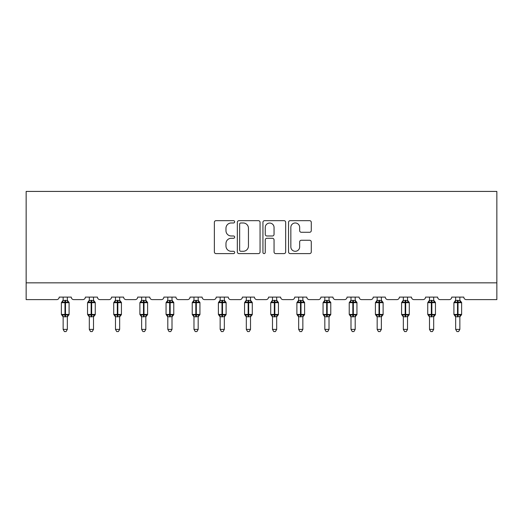 <?xml version="1.0" encoding="UTF-8"?>
<svg xmlns="http://www.w3.org/2000/svg" width="523" height="523" viewBox="0 0 523 523"><rect width="100%" height="100%" fill="white"/><g stroke="black" fill="none" stroke-linecap="round" stroke-linejoin="round"><path stroke-width="0.78" d="M234.664 221.824A1.151 1.151 0 0 0 233.506 220.667L216.012 220.667A1.647 1.647 0 0 0 214.365 222.314L214.365 251.955A1.647 1.647 0 0 0 216.012 253.603L233.506 253.603A1.151 1.151 0 0 0 234.664 252.446A1.151 1.151 0 0 0 233.506 251.295L231.244 251.295A5.269 5.269 0 0 1 225.975 246.026L225.975 243.555A5.269 5.269 0 0 1 231.244 238.285L233.506 238.285A1.151 1.151 0 0 0 234.664 237.135A1.151 1.151 0 0 0 233.506 235.984L231.244 235.984A5.269 5.269 0 0 1 225.975 230.715L225.975 228.244A5.269 5.269 0 0 1 231.244 222.975L233.506 222.975A1.151 1.151 0 0 0 234.664 221.824M309.623 232.277A1.647 1.647 0 0 0 311.27 230.63L311.27 222.314A1.647 1.647 0 0 0 309.623 220.667L290.193 220.667A1.647 1.647 0 0 0 288.546 222.314L288.546 251.955A1.647 1.647 0 0 0 290.193 253.603L309.623 253.603A1.647 1.647 0 0 0 311.27 251.955L311.27 241.907A1.647 1.647 0 0 0 309.623 240.266L301.307 240.266A1.647 1.647 0 0 0 299.659 241.907L299.659 246.889A4.406 4.406 0 0 1 295.253 251.295A4.406 4.406 0 0 1 290.847 246.889L290.847 227.381A4.406 4.406 0 0 1 295.253 222.975A4.406 4.406 0 0 1 299.659 227.381L299.659 230.63A1.647 1.647 0 0 0 301.307 232.277L309.623 232.277M496.85 282.845L496.85 191.425L26.15 191.425L26.15 299.62L56.68 299.62A2.517 2.517 0 0 0 59.197 297.103L71.272 297.103A2.517 2.517 0 0 0 73.789 299.62L82.85 299.62A2.517 2.517 0 0 0 85.367 297.103L97.441 297.103A2.517 2.517 0 0 0 99.958 299.62L109.019 299.62A2.517 2.517 0 0 0 111.536 297.103L123.611 297.103A2.517 2.517 0 0 0 126.128 299.62L135.189 299.62A2.517 2.517 0 0 0 137.699 297.103L149.781 297.103A2.517 2.517 0 0 0 152.298 299.62L161.352 299.62A2.517 2.517 0 0 0 163.869 297.103L175.95 297.103A2.517 2.517 0 0 0 178.467 299.62L187.522 299.62A2.517 2.517 0 0 0 190.039 297.103L202.12 297.103A2.517 2.517 0 0 0 204.63 299.62L213.691 299.62A2.517 2.517 0 0 0 216.208 297.103L228.283 297.103A2.517 2.517 0 0 0 230.8 299.62L239.861 299.62A2.517 2.517 0 0 0 242.378 297.103L254.453 297.103A2.517 2.517 0 0 0 256.97 299.62L266.03 299.62A2.517 2.517 0 0 0 268.547 297.103L280.622 297.103A2.517 2.517 0 0 0 283.139 299.62L292.2 299.62A2.517 2.517 0 0 0 294.717 297.103L306.792 297.103A2.517 2.517 0 0 0 309.309 299.62L318.37 299.62A2.517 2.517 0 0 0 320.88 297.103L332.961 297.103A2.517 2.517 0 0 0 335.478 299.62L344.533 299.62A2.517 2.517 0 0 0 347.05 297.103L359.131 297.103A2.517 2.517 0 0 0 361.648 299.62L370.702 299.62A2.517 2.517 0 0 0 373.219 297.103L385.301 297.103A2.517 2.517 0 0 0 387.811 299.62L396.872 299.62A2.517 2.517 0 0 0 399.389 297.103L411.464 297.103A2.517 2.517 0 0 0 413.981 299.62L423.042 299.62A2.517 2.517 0 0 0 425.559 297.103L437.633 297.103A2.517 2.517 0 0 0 440.15 299.62L449.211 299.62A2.517 2.517 0 0 0 451.728 297.103L463.803 297.103A2.517 2.517 0 0 0 466.32 299.62L496.85 299.62L496.85 282.845L26.15 282.845M260.062 222.314A1.647 1.647 0 0 0 258.414 220.667L238.985 220.667A1.647 1.647 0 0 0 237.337 222.314L237.337 251.955A1.647 1.647 0 0 0 238.985 253.603L258.414 253.603A1.647 1.647 0 0 0 260.062 251.955L260.062 222.314M264.586 220.667L284.015 220.667A1.647 1.647 0 0 1 285.663 222.314L285.663 251.955A1.647 1.647 0 0 1 284.015 253.603L275.699 253.603A1.647 1.647 0 0 1 274.052 251.955L274.052 239.933A1.647 1.647 0 0 0 272.411 238.285L266.893 238.285A1.647 1.647 0 0 0 265.246 239.933L265.246 252.446A1.151 1.151 0 0 1 264.095 253.603A1.151 1.151 0 0 1 262.938 252.446L262.938 222.314A1.647 1.647 0 0 1 264.586 220.667M240.796 222.975A1.151 1.151 0 0 0 239.645 224.125L239.645 250.144A1.151 1.151 0 0 0 240.796 251.295L243.182 251.295A5.269 5.269 0 0 0 248.451 246.026L248.451 228.244A5.269 5.269 0 0 0 243.182 222.975L240.796 222.975M274.052 227.459A4.406 4.406 0 0 0 269.652 223.06A4.406 4.406 0 0 0 265.246 227.459L265.246 234.337A1.647 1.647 0 0 0 266.893 235.984L272.411 235.984A1.647 1.647 0 0 0 274.052 234.337L274.052 227.459M63.139 329.398L67.33 329.398L66.075 331.575L64.394 331.575L63.139 329.398L63.139 316.663A1.844 1.759 180 0 0 62.172 315.127L62.531 314.591L64.983 315.179L64.983 314.428L65.486 314.428L65.486 301.928L67.938 302.516L68.546 301.895A0.837 0.837 0 0 1 69.095 302.68L61.374 302.68L61.374 314.428L64.983 314.428L64.983 301.928L62.531 302.516L62.172 301.98A1.844 1.759 0 0 0 63.139 300.431L67.336 300.516L67.33 297.103M67.33 329.398L67.336 316.592L64.983 316.84L64.983 315.179L65.486 315.179L65.486 314.428L69.095 314.428A0.837 0.837 0 0 1 68.546 315.212L67.33 316.945M64.983 316.84L63.139 316.677M63.139 297.103L63.139 300.444M65.486 316.84L65.486 315.179L67.938 314.591L68.546 315.212M62.531 302.516L62.78 301.804M67.938 302.516L67.336 300.516M67.336 316.592L67.938 314.591M63.139 316.592L62.531 314.591M89.309 329.398L93.499 329.398L92.244 331.575L90.564 331.575L89.309 329.398L89.309 316.663A1.844 1.759 180 0 0 88.341 315.127L88.701 314.591L91.152 315.179L91.152 314.428L91.656 314.428L91.656 301.928L94.107 302.516L94.709 301.895A0.837 0.837 0 0 1 95.264 302.68L87.544 302.68L87.544 314.428L91.152 314.428L91.152 301.928L88.701 302.516L88.341 301.98A1.844 1.759 0 0 0 89.309 300.431L93.499 300.516L93.499 297.103M93.499 329.398L93.499 316.592L91.152 316.84L91.152 315.179L91.656 315.179L91.656 314.428L95.264 314.428A0.837 0.837 0 0 1 94.709 315.212L93.499 316.945M91.152 316.84L89.309 316.677M89.309 297.103L89.309 300.444M91.656 316.84L91.656 315.179L94.107 314.591L94.709 315.212M88.701 302.516L88.943 301.804M94.107 302.516L93.499 300.516M93.499 316.592L94.107 314.591M89.309 316.592L88.701 314.591M115.478 329.398L119.669 329.398L118.407 331.575L116.734 331.575L115.478 329.398L115.478 316.663A1.844 1.759 180 0 0 114.504 315.127L114.864 314.591L117.322 315.179L117.322 314.428L117.825 314.428L117.825 301.928L120.277 302.516L120.878 301.895A0.837 0.837 0 0 1 121.428 302.68L113.713 302.68L113.713 314.428L117.322 314.428L117.322 301.928L114.864 302.516L114.504 301.98A1.844 1.759 0 0 0 115.478 300.431L119.669 300.516L119.669 297.103M119.669 329.398L119.669 316.592L117.322 316.84L117.322 315.179L117.825 315.179L117.825 314.428L121.428 314.428A0.837 0.837 0 0 1 120.878 315.212L119.669 316.945M117.322 316.84L115.478 316.677M115.478 297.103L115.478 300.444M117.825 316.84L117.825 315.179L120.277 314.591L120.878 315.212M114.864 302.516L115.112 301.804M120.277 302.516L119.669 300.516M119.669 316.592L120.277 314.591M115.472 316.592L114.864 314.591M141.641 329.398L145.839 329.398L144.577 331.575L142.903 331.575L141.641 329.398L141.641 316.663A1.844 1.759 180 0 0 140.674 315.127L141.033 314.591L143.492 315.179L143.492 314.428L143.995 314.428L143.995 301.928L146.447 302.516L147.048 301.895A0.837 0.837 0 0 1 147.597 302.68L139.883 302.68L139.883 314.428L143.492 314.428L143.492 301.928L141.033 302.516L140.674 301.98A1.844 1.759 0 0 0 141.641 300.431L145.839 300.516L145.839 297.103M145.839 329.398L145.839 316.592L143.492 316.84L143.492 315.179L143.995 315.179L143.995 314.428L147.597 314.428A0.837 0.837 0 0 1 147.048 315.212L145.839 316.945M143.492 316.84L141.641 316.677M141.641 297.103L141.641 300.444M143.995 316.84L143.995 315.179L146.447 314.591L147.048 315.212M141.033 302.516L141.282 301.804M146.447 302.516L145.839 300.516M145.839 316.592L146.447 314.591M141.641 316.592L141.033 314.591M167.811 329.398L172.008 329.398L170.746 331.575L169.073 331.575L167.811 329.398L167.811 316.663A1.844 1.759 180 0 0 166.844 315.127L167.203 314.591L169.661 315.179L169.661 314.428L170.165 314.428L170.165 301.928L172.616 302.516L173.218 301.895A0.837 0.837 0 0 1 173.767 302.68L166.053 302.68L166.053 314.428L169.661 314.428L169.661 301.928L167.203 302.516L166.844 301.98A1.844 1.759 0 0 0 167.811 300.431L172.008 300.516L172.008 297.103M172.008 329.398L172.008 316.592L169.661 316.84L169.661 315.179L170.165 315.179L170.165 314.428L173.767 314.428A0.837 0.837 0 0 1 173.218 315.212L172.008 316.945M169.661 316.84L167.811 316.677M167.811 297.103L167.811 300.444M170.165 316.84L170.165 315.179L172.616 314.591L173.218 315.212M167.203 302.516L167.452 301.804M172.616 302.516L172.008 300.516M172.008 316.592L172.616 314.591M167.811 316.592L167.203 314.591M193.981 329.398L198.178 329.398L196.916 331.575L195.242 331.575L193.981 329.398L193.981 316.663A1.844 1.759 180 0 0 193.013 315.127L193.373 314.591L195.824 315.179L195.824 314.428L196.328 314.428L196.328 301.928L198.786 302.516L199.387 301.895A0.837 0.837 0 0 1 199.936 302.68L192.222 302.68L192.222 314.428L195.824 314.428L195.824 301.928L193.373 302.516L193.013 301.98A1.844 1.759 0 0 0 193.981 300.431L198.178 300.516L198.178 297.103M198.178 329.398L198.178 316.592L195.824 316.84L195.824 315.179L196.328 315.179L196.328 314.428L199.936 314.428A0.837 0.837 0 0 1 199.387 315.212L198.178 316.945M195.824 316.84L193.981 316.677M193.981 297.103L193.981 300.444M196.328 316.84L196.328 315.179L198.786 314.591L199.387 315.212M193.373 302.516L193.621 301.804M198.786 302.516L198.178 300.516M198.178 316.592L198.786 314.591M193.981 316.592L193.373 314.591M220.15 329.398L224.341 329.398L223.086 331.575L221.412 331.575L220.15 329.398L220.15 316.663A1.844 1.759 180 0 0 219.183 315.127L219.542 314.591L221.994 315.179L221.994 314.428L222.497 314.428L222.497 301.928L224.955 302.516L225.557 301.895A0.837 0.837 0 0 1 226.106 302.68L218.392 302.68L218.392 314.428L221.994 314.428L221.994 301.928L219.542 302.516L219.183 301.98A1.844 1.759 0 0 0 220.15 300.431L224.347 300.516L224.341 297.103M224.341 329.398L224.347 316.592L221.994 316.84L221.994 315.179L222.497 315.179L222.497 314.428L226.106 314.428A0.837 0.837 0 0 1 225.557 315.212L224.341 316.945M221.994 316.84L220.15 316.677M220.15 297.103L220.15 300.444M222.497 316.84L222.497 315.179L224.955 314.591L225.557 315.212M219.542 302.516L219.791 301.804M224.955 302.516L224.347 300.516M224.347 316.592L224.955 314.591M220.15 316.592L219.542 314.591M246.32 329.398L250.51 329.398L249.255 331.575L247.575 331.575L246.32 329.398L246.32 316.663A1.844 1.759 180 0 0 245.352 315.127L245.712 314.591L248.164 315.179L248.164 314.428L248.667 314.428L248.667 301.928L251.118 302.516L251.726 301.895A0.837 0.837 0 0 1 252.276 302.68L244.555 302.68L244.555 314.428L248.164 314.428L248.164 301.928L245.712 302.516L245.352 301.98A1.844 1.759 0 0 0 246.32 300.431L250.517 300.516L250.51 297.103M250.51 329.398L250.517 316.592L248.164 316.84L248.164 315.179L248.667 315.179L248.667 314.428L252.276 314.428A0.837 0.837 0 0 1 251.726 315.212L250.51 316.945M248.164 316.84L246.32 316.677M246.32 297.103L246.32 300.444M248.667 316.84L248.667 315.179L251.118 314.591L251.726 315.212M245.712 302.516L245.954 301.804M251.118 302.516L250.517 300.516M250.517 316.592L251.118 314.591M246.32 316.592L245.712 314.591M272.49 329.398L276.68 329.398L275.425 331.575L273.745 331.575L272.49 329.398L272.49 316.663A1.844 1.759 180 0 0 271.515 315.127L271.882 314.591L274.333 315.179L274.333 314.428L274.837 314.428L274.837 301.928L277.288 302.516L277.89 301.895A0.837 0.837 0 0 1 278.445 302.68L270.724 302.68L270.724 314.428L274.333 314.428L274.333 301.928L271.882 302.516L271.515 301.98A1.844 1.759 0 0 0 272.49 300.431L276.68 300.516L276.68 297.103M276.68 329.398L276.68 316.592L274.333 316.84L274.333 315.179L274.837 315.179L274.837 314.428L278.445 314.428A0.837 0.837 0 0 1 277.89 315.212L276.68 316.945M274.333 316.84L272.49 316.677M272.49 297.103L272.49 300.444M274.837 316.84L274.837 315.179L277.288 314.591L277.89 315.212M271.882 302.516L272.123 301.804M277.288 302.516L276.68 300.516M276.68 316.592L277.288 314.591M272.483 316.592L271.882 314.591M298.659 329.398L302.85 329.398L301.588 331.575L299.914 331.575L298.659 329.398L298.659 316.663A1.844 1.759 180 0 0 297.685 315.127L298.045 314.591L300.503 315.179L300.503 314.428L301.006 314.428L301.006 301.928L303.458 302.516L304.059 301.895A0.837 0.837 0 0 1 304.608 302.68L296.894 302.68L296.894 314.428L300.503 314.428L300.503 301.928L298.045 302.516L297.685 301.98A1.844 1.759 0 0 0 298.659 300.431L302.85 300.516L302.85 297.103M302.85 329.398L302.85 316.592L300.503 316.84L300.503 315.179L301.006 315.179L301.006 314.428L304.608 314.428A0.837 0.837 0 0 1 304.059 315.212L302.85 316.945M300.503 316.84L298.659 316.677M298.659 297.103L298.659 300.444M301.006 316.84L301.006 315.179L303.458 314.591L304.059 315.212M298.045 302.516L298.293 301.804M303.458 302.516L302.85 300.516M302.85 316.592L303.458 314.591M298.653 316.592L298.045 314.591M324.822 329.398L329.019 329.398L327.758 331.575L326.084 331.575L324.822 329.398L324.822 316.663A1.844 1.759 180 0 0 323.855 315.127L324.214 314.591L326.672 315.179L326.672 314.428L327.176 314.428L327.176 301.928L329.627 302.516L330.229 301.895A0.837 0.837 0 0 1 330.778 302.68L323.064 302.68L323.064 314.428L326.672 314.428L326.672 301.928L324.214 302.516L323.855 301.98A1.844 1.759 0 0 0 324.822 300.431L329.019 300.516L329.019 297.103M329.019 329.398L329.019 316.592L326.672 316.84L326.672 315.179L327.176 315.179L327.176 314.428L330.778 314.428A0.837 0.837 0 0 1 330.229 315.212L329.019 316.945M326.672 316.84L324.822 316.677M324.822 297.103L324.822 300.444M327.176 316.84L327.176 315.179L329.627 314.591L330.229 315.212M324.214 302.516L324.463 301.804M329.627 302.516L329.019 300.516M329.019 316.592L329.627 314.591M324.822 316.592L324.214 314.591M350.992 329.398L355.189 329.398L353.927 331.575L352.254 331.575L350.992 329.398L350.992 316.663A1.844 1.759 180 0 0 350.024 315.127L350.384 314.591L352.835 315.179L352.835 314.428L353.339 314.428L353.339 301.928L355.797 302.516L356.398 301.895A0.837 0.837 0 0 1 356.948 302.68L349.233 302.68L349.233 314.428L352.835 314.428L352.835 301.928L350.384 302.516L350.024 301.98A1.844 1.759 0 0 0 350.992 300.431L355.189 300.516L355.189 297.103M355.189 329.398L355.189 316.592L352.835 316.84L352.835 315.179L353.339 315.179L353.339 314.428L356.948 314.428A0.837 0.837 0 0 1 356.398 315.212L355.189 316.945M352.835 316.84L350.992 316.677M350.992 297.103L350.992 300.444M353.339 316.84L353.339 315.179L355.797 314.591L356.398 315.212M350.384 302.516L350.632 301.804M355.797 302.516L355.189 300.516M355.189 316.592L355.797 314.591M350.992 316.592L350.384 314.591M377.161 329.398L381.359 329.398L380.097 331.575L378.423 331.575L377.161 329.398L377.161 316.663A1.844 1.759 180 0 0 376.194 315.127L376.553 314.591L379.005 315.179L379.005 314.428L379.508 314.428L379.508 301.928L381.967 302.516L382.568 301.895A0.837 0.837 0 0 1 383.117 302.68L375.403 302.68L375.403 314.428L379.005 314.428L379.005 301.928L376.553 302.516L376.194 301.98A1.844 1.759 0 0 0 377.161 300.431L381.359 300.516L381.359 297.103M381.359 329.398L381.359 316.592L379.005 316.84L379.005 315.179L379.508 315.179L379.508 314.428L383.117 314.428A0.837 0.837 0 0 1 382.568 315.212L381.359 316.945M379.005 316.84L377.161 316.677M377.161 297.103L377.161 300.444M379.508 316.84L379.508 315.179L381.967 314.591L382.568 315.212M376.553 302.516L376.802 301.804M381.967 302.516L381.359 300.516M381.359 316.592L381.967 314.591M377.161 316.592L376.553 314.591M403.331 329.398L407.522 329.398L406.266 331.575L404.593 331.575L403.331 329.398L403.331 316.663A1.844 1.759 180 0 0 402.364 315.127L402.723 314.591L405.175 315.179L405.175 314.428L405.678 314.428L405.678 301.928L408.136 302.516L408.738 301.895A0.837 0.837 0 0 1 409.287 302.68L401.572 302.68L401.572 314.428L405.175 314.428L405.175 301.928L402.723 302.516L402.364 301.98A1.844 1.759 0 0 0 403.331 300.431L407.528 300.516L407.522 297.103M407.522 329.398L407.528 316.592L405.175 316.84L405.175 315.179L405.678 315.179L405.678 314.428L409.287 314.428A0.837 0.837 0 0 1 408.738 315.212L407.522 316.945M405.175 316.84L403.331 316.677M403.331 297.103L403.331 300.444M405.678 316.84L405.678 315.179L408.136 314.591L408.738 315.212M402.723 302.516L402.971 301.804M408.136 302.516L407.528 300.516M407.528 316.592L408.136 314.591M403.331 316.592L402.723 314.591M429.501 329.398L433.691 329.398L432.436 331.575L430.756 331.575L429.501 329.398L429.501 316.663A1.844 1.759 180 0 0 428.533 315.127L428.893 314.591L431.344 315.179L431.344 314.428L431.848 314.428L431.848 301.928L434.299 302.516L434.907 301.895A0.837 0.837 0 0 1 435.456 302.68L427.736 302.68L427.736 314.428L431.344 314.428L431.344 301.928L428.893 302.516L428.533 301.98A1.844 1.759 0 0 0 429.501 300.431L433.691 300.516L433.691 297.103M433.691 329.398L433.691 316.592L431.344 316.84L431.344 315.179L431.848 315.179L431.848 314.428L435.456 314.428A0.837 0.837 0 0 1 434.907 315.212L433.691 316.945M431.344 316.84L429.501 316.677M429.501 297.103L429.501 300.444M431.848 316.84L431.848 315.179L434.299 314.591L434.907 315.212M428.893 302.516L429.135 301.804M434.299 302.516L433.691 300.516M433.691 316.592L434.299 314.591M429.501 316.592L428.893 314.591M455.67 329.398L459.861 329.398L458.606 331.575L456.925 331.575L455.67 329.398L455.67 316.663A1.844 1.759 180 0 0 454.696 315.127L455.062 314.591L457.514 315.179L457.514 314.428L458.017 314.428L458.017 301.928L460.469 302.516L461.07 301.895A0.837 0.837 0 0 1 461.626 302.68L453.905 302.68L453.905 314.428L457.514 314.428L457.514 301.928L455.062 302.516L454.696 301.98A1.844 1.759 0 0 0 455.67 300.431L459.861 300.516L459.861 297.103M459.861 329.398L459.861 316.592L457.514 316.84L457.514 315.179L458.017 315.179L458.017 314.428L461.626 314.428A0.837 0.837 0 0 1 461.07 315.212L459.861 316.945M457.514 316.84L455.67 316.677M455.67 297.103L455.67 300.444M458.017 316.84L458.017 315.179L460.469 314.591L461.07 315.212M455.062 302.516L455.304 301.804M460.469 302.516L459.861 300.516M459.861 316.592L460.469 314.591M455.664 316.592L455.062 314.591M65.486 300.267L65.486 301.928L64.983 301.928L64.983 300.267M68.304 301.98A1.844 1.759 0 0 1 67.33 300.431M67.33 316.677A1.844 1.759 180 0 1 68.304 315.127M91.656 300.267L91.656 301.928L91.152 301.928L91.152 300.267M94.467 301.98A1.844 1.759 0 0 1 93.499 300.431M93.499 316.677A1.844 1.759 180 0 1 94.467 315.127M117.825 300.267L117.825 301.928L117.322 301.928L117.322 300.267M120.636 301.98A1.844 1.759 0 0 1 119.669 300.431M119.669 316.677A1.844 1.759 180 0 1 120.636 315.127M143.995 300.267L143.995 301.928L143.492 301.928L143.492 300.267M146.806 301.98A1.844 1.759 0 0 1 145.839 300.431M145.839 316.677A1.844 1.759 180 0 1 146.806 315.127M170.165 300.267L170.165 301.928L169.661 301.928L169.661 300.267M172.976 301.98A1.844 1.759 0 0 1 172.008 300.431M172.008 316.677A1.844 1.759 180 0 1 172.976 315.127M196.328 300.267L196.328 301.928L195.824 301.928L195.824 300.267M199.145 301.98A1.844 1.759 0 0 1 198.178 300.431M198.178 316.677A1.844 1.759 180 0 1 199.145 315.127M222.497 300.267L222.497 301.928L221.994 301.928L221.994 300.267M225.315 301.98A1.844 1.759 0 0 1 224.341 300.431M224.341 316.677A1.844 1.759 180 0 1 225.315 315.127M248.667 300.267L248.667 301.928L248.164 301.928L248.164 300.267M251.485 301.98A1.844 1.759 0 0 1 250.51 300.431M250.51 316.677A1.844 1.759 180 0 1 251.485 315.127M274.837 300.267L274.837 301.928L274.333 301.928L274.333 300.267M277.648 301.98A1.844 1.759 0 0 1 276.68 300.431M276.68 316.677A1.844 1.759 180 0 1 277.648 315.127M301.006 300.267L301.006 301.928L300.503 301.928L300.503 300.267M303.817 301.98A1.844 1.759 0 0 1 302.85 300.431M302.85 316.677A1.844 1.759 180 0 1 303.817 315.127M327.176 300.267L327.176 301.928L326.672 301.928L326.672 300.267M329.987 301.98A1.844 1.759 0 0 1 329.019 300.431M329.019 316.677A1.844 1.759 180 0 1 329.987 315.127M353.339 300.267L353.339 301.928L352.835 301.928L352.835 300.267M356.156 301.98A1.844 1.759 0 0 1 355.189 300.431M355.189 316.677A1.844 1.759 180 0 1 356.156 315.127M379.508 300.267L379.508 301.928L379.005 301.928L379.005 300.267M382.326 301.98A1.844 1.759 0 0 1 381.359 300.431M381.359 316.677A1.844 1.759 180 0 1 382.326 315.127M405.678 300.267L405.678 301.928L405.175 301.928L405.175 300.267M408.496 301.98A1.844 1.759 0 0 1 407.522 300.431M407.522 316.677A1.844 1.759 180 0 1 408.496 315.127M431.848 300.267L431.848 301.928L431.344 301.928L431.344 300.267M434.659 301.98A1.844 1.759 0 0 1 433.691 300.431M433.691 316.677A1.844 1.759 180 0 1 434.659 315.127M458.017 300.267L458.017 301.928L457.514 301.928L457.514 300.267M460.828 301.98A1.844 1.759 0 0 1 459.861 300.431M459.861 316.677A1.844 1.759 180 0 1 460.828 315.127M69.095 314.428L69.095 302.68M63.139 316.945L61.374 314.428M63.139 300.163L61.374 302.68M68.546 301.895L67.33 300.163M95.264 314.428L95.264 302.68M89.309 316.945L87.544 314.428M89.309 300.163L87.544 302.68M94.709 301.895L93.499 300.163M121.428 314.428L121.428 302.68M115.478 316.945L113.713 314.428M115.478 300.163L113.713 302.68M120.878 301.895L119.669 300.163M147.597 314.428L147.597 302.68M141.641 316.945L139.883 314.428M141.641 300.163L139.883 302.68M147.048 301.895L145.839 300.163M173.767 314.428L173.767 302.68M167.811 316.945L166.053 314.428M167.811 300.163L166.053 302.68M173.218 301.895L172.008 300.163M199.936 314.428L199.936 302.68M193.981 316.945L192.222 314.428M193.981 300.163L192.222 302.68M199.387 301.895L198.178 300.163M226.106 314.428L226.106 302.68M220.15 316.945L218.392 314.428M220.15 300.163L218.392 302.68M225.557 301.895L224.341 300.163M252.276 314.428L252.276 302.68M246.32 316.945L244.555 314.428M246.32 300.163L244.555 302.68M251.726 301.895L250.51 300.163M278.445 314.428L278.445 302.68M272.49 316.945L270.724 314.428M272.49 300.163L270.724 302.68M277.89 301.895L276.68 300.163M304.608 314.428L304.608 302.68M298.659 316.945L296.894 314.428M298.659 300.163L296.894 302.68M304.059 301.895L302.85 300.163M330.778 314.428L330.778 302.68M324.822 316.945L323.064 314.428M324.822 300.163L323.064 302.68M330.229 301.895L329.019 300.163M356.948 314.428L356.948 302.68M350.992 316.945L349.233 314.428M350.992 300.163L349.233 302.68M356.398 301.895L355.189 300.163M383.117 314.428L383.117 302.68M377.161 316.945L375.403 314.428M377.161 300.163L375.403 302.68M382.568 301.895L381.359 300.163M409.287 314.428L409.287 302.68M403.331 316.945L401.572 314.428M403.331 300.163L401.572 302.68M408.738 301.895L407.522 300.163M435.456 314.428L435.456 302.68M429.501 316.945L427.736 314.428M429.501 300.163L427.736 302.68M434.907 301.895L433.691 300.163M461.626 314.428L461.626 302.68M455.67 316.945L453.905 314.428M455.67 300.163L453.905 302.68M461.07 301.895L459.861 300.163"/></g></svg>
